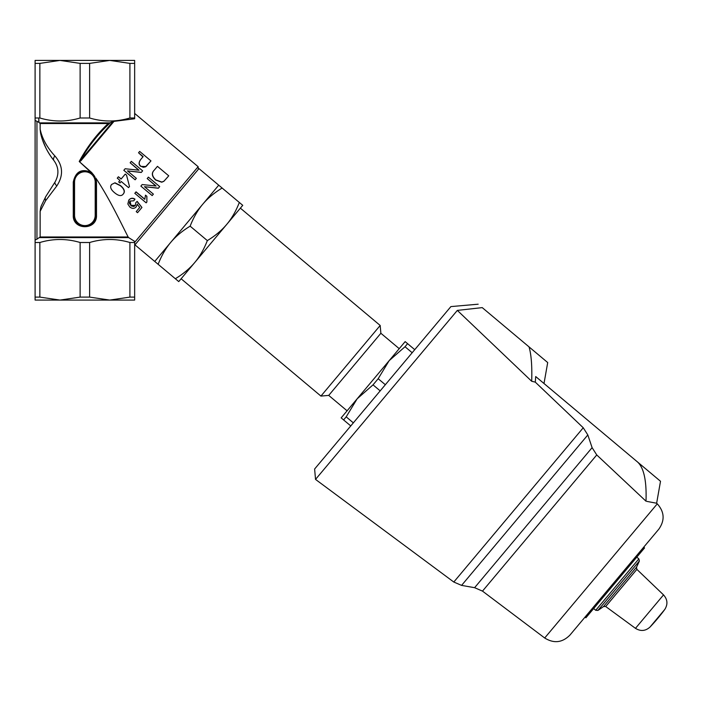 <?xml version="1.0" encoding="UTF-8"?>
<svg xmlns="http://www.w3.org/2000/svg" width="702" height="702" viewBox="0 0 702 702"><rect width="100%" height="100%" fill="white"/><g stroke="black" fill="none" stroke-linecap="round" stroke-linejoin="round"><path stroke-width="1.05" d="M46.165 300.079L59.986 300.079L35.1 300.079L35.1 117.989L39.856 117.989C53.273 121.99 66.699 121.99 80.125 117.989L89.628 117.989C103.054 121.99 116.479 121.99 129.905 117.989L134.652 117.989L134.652 118.752L113.057 121.49L80.572 160.196L80.967 160.723L114.101 121.235M109.766 300.079L59.986 300.079L80.125 297.104L89.628 297.104L109.766 300.079L129.905 297.104L129.905 242.506L134.652 242.506L134.652 300.079L109.766 300.079L123.596 300.079M412.179 352.737L405.019 346.735L389.154 360.67L378.176 378.72L385.337 384.722M350.763 425.93L341.154 417.874L405.151 341.611L414.75 349.666M407.599 343.655L405.019 346.735M380.177 390.865L373.025 384.863L357.16 398.806L346.183 416.848L353.343 422.858M346.183 416.848L343.603 419.919M378.176 378.72L373.025 384.863M663.53 594.901L635.477 628.343C640.654 631.537 645.498 631.107 650.026 627.044L664.776 609.459C667.997 604.299 667.576 599.447 663.53 594.901L636.872 569.375L636.503 567.216L603.518 606.528L605.703 606.519L636.872 569.375M650.026 627.044A184.363 184.363 0 0 0 655.887 620.586L659.441 616.347A184.363 184.363 0 0 0 664.776 609.459M636.784 557.151L638.855 558.889L639.364 561.021L636.503 567.216A110.618 110.618 0 0 0 639.364 561.021L597.911 610.424A110.618 110.618 0 0 0 603.518 606.528M658.827 529.168L643.699 547.191L644.55 547.902L585.889 617.804L585.047 617.093L569.919 635.117L658.827 529.168C664.996 520.314 664.478 511.872 657.274 503.834L544.699 637.995L482.493 591.119L596.753 454.949L592.102 447.648L587.82 434.95L583.248 427.764L535.293 382.134L531.695 381.274C532.177 365.926 531.282 354.457 529.018 346.867L482.239 307.616C476.798 303.053 476.798 303.053 482.239 307.616C476.798 303.053 476.798 303.053 482.239 307.616L457.335 310.398L315.531 479.405L314.619 469.006L450.895 306.59L478.167 304.203M585.047 617.093L643.699 547.191M544.006 383.511L547.7 362.548L529.018 346.867M646.875 501.395L656.633 503.237L660.512 481.274L535.696 376.544L535.293 382.134M531.695 381.274L457.335 310.398M636.503 461.126C643.602 466.479 646.77 479.835 645.998 501.193C660.038 503.966 660.038 503.966 645.998 501.193L596.753 454.949M218.726 185.179L198.956 168.594L134.968 244.858L154.738 261.442L218.726 185.179L222.139 188.039C214.242 192.831 207.774 198.236 202.729 204.247C197.683 210.258 193.489 217.567 190.137 226.167C182.248 230.958 175.781 236.363 170.735 242.374C165.69 248.385 161.495 255.695 158.143 264.303L154.738 261.442M399.227 348.666L380.87 333.266L328.72 395.401L347.086 410.81M239.329 202.466L242.743 205.326L226.737 224.394C231.792 218.383 235.986 211.074 239.329 202.466L222.139 188.039M178.747 281.59L175.342 278.729C183.231 273.938 189.698 268.541 194.744 262.522L178.747 281.59M194.744 262.522C199.789 256.511 203.992 249.21 207.336 240.602C215.233 235.811 221.7 230.405 226.737 224.394L194.744 262.522M175.342 278.729L158.143 264.303M207.336 240.602L190.137 226.167M240.365 208.152L380.186 325.474L320.928 396.086L181.116 278.764M35.1 117.989L35.1 60.416L134.652 60.416L134.652 117.989M114.865 182.959L120.384 185.723C124.219 188.978 125.149 191.769 123.175 194.121C121.358 196.446 118.48 195.963 114.54 192.69C110.688 189.487 109.723 186.741 111.644 184.442L115.005 182.792L120.507 185.574C124.351 188.82 125.289 191.602 123.341 193.91L123.175 194.121M138.54 152.773L139.672 151.421L150.965 160.907L145.402 166.9L143.234 167.295L140.918 166.234C138.68 164.628 138.671 162.32 140.883 159.301L143.129 156.625L138.54 152.773L142.918 156.879M154.326 170.068L157.45 166.348L168.743 175.825L164.014 181.134L161.872 182.046L155.8 179.905C151.948 176.184 151.456 172.911 154.326 170.068L157.222 166.62M117.252 178.15L118.41 176.764L121.113 179.028L125.263 174.087L126.535 175.158L129.493 186.495L128.545 187.627L121.227 181.485L119.954 182.994L118.682 181.923L119.954 180.414L117.252 178.15M35.1 120.472L36.943 121.306L35.1 120.472L35.1 240.031L36.943 239.189L36.943 121.306L38.785 122.341L38.785 117.989L38.961 122.438L40.137 123.526L40.137 129.282L40.777 131.765M44.568 145.13A68.585 68.585 0 0 0 53.905 160.521C58.819 167.295 59.205 174.447 55.081 181.967L45.718 196.665A7.371 4.844 32.5 0 0 45.665 200.623L40.137 211.372L40.725 207.494L40.137 211.372L40.137 236.978L36.943 239.189M40.725 207.494L41.199 206.028L40.725 207.494M40.593 133.213L40.137 129.282C42.19 138.654 47.095 147.525 54.844 155.897A7.371 3.492 -38.8 0 0 53.905 160.521L53.905 160.521C47.192 151.922 42.752 142.822 40.593 133.213L41.19 135.574M38.785 120.27L38.838 120.27A68.585 68.585 0 0 0 38.961 122.438M45.963 148.104L42.778 140.637M55.081 181.967A7.371 2.817 32.5 0 0 56.809 185.933C63.689 175.395 63.04 165.382 54.844 155.897M45.665 200.623L56.809 185.933M45.718 196.665L41.199 206.028M198.368 169.296L198.139 166.699L134.652 242.357M35.1 242.506L39.856 242.506L39.856 297.104L59.986 300.079M80.125 297.104L80.125 242.506C66.699 238.505 53.273 238.505 39.856 242.506M80.125 242.506L89.628 242.506L89.628 297.104M129.905 242.506C116.479 238.505 103.054 238.505 89.628 242.506M134.652 241.391L128.677 237.609L134.652 241.391L134.652 242.506M93.489 174.658L79.519 161.793L91.699 172.543C81.765 168.19 75.623 171.376 73.262 182.09L73.262 215.277C72.552 230.484 97.201 230.51 96.49 215.277L96.49 182.09L95.77 178.018C109.082 197.815 120.49 222.051 128.133 236.978L128.677 237.609L39.751 237.609M79.519 161.793L79.229 161.486C87.153 146.823 96.823 134.17 108.213 123.517L113.057 121.49M79.51 161.785L80.967 160.723M91.699 172.543L94.84 176.562M118.41 176.764L121.192 178.94M125.263 174.087L126.553 175.14L129.493 186.495M118.796 181.792L119.954 180.414M141.356 172.359L127.474 170.893L136.337 178.334L135.126 179.791L123.824 170.305L125.131 168.752L139.014 170.217L130.151 162.776L131.335 161.355L142.638 170.84L141.269 172.464L127.448 170.919M138.759 170.191L130.151 162.776M167.892 176.843L163.847 181.327L161.723 182.213L155.677 180.054C151.825 176.334 151.307 173.087 154.142 170.288M158.415 188.145L144.507 186.697L153.378 194.138L152.167 195.586L140.865 186.109L142.173 184.556L156.072 186.004L147.201 178.562L148.394 177.132L159.696 186.618L158.327 188.241L144.498 186.706M140.874 186.1L142.164 184.565M155.844 185.977L147.201 178.562M135.969 191.944L144.805 199.35L145.472 195.165L146.823 196.288L146.902 201.948L146.156 202.843L134.81 193.322L136.048 191.848L144.796 199.184M145.472 195.165L146.867 196.235L146.902 201.948M128.773 200.131L128.957 199.921C130.739 197.99 132.748 197.736 134.977 199.14L133.784 200.807L129.923 201.079L129.326 203.194L131.221 205.923L133.74 206.52L135.267 205.537L135.802 202.659L137.022 201.544L141.944 207.476L137.548 212.706L136.223 211.6L139.724 207.423L137.18 204.291L136.197 206.906C134.372 208.784 132.257 208.827 129.835 207.055L127.852 204.019L128.773 200.131C130.581 198.175 132.599 197.903 134.845 199.307L133.784 200.807M130.01 200.974L131.028 205.37L135.346 205.432M135.802 202.659L137.162 201.377L141.944 207.476M136.434 211.337L139.724 207.423M137.346 204.106L136.197 206.906M150.737 161.179L146.06 166.532L140.786 166.392C138.557 164.777 138.522 162.487 140.698 159.512L140.698 159.512M111.644 184.442L115.005 182.792M35.1 63.391L39.856 63.391L39.856 117.989M80.66 171.867L76.439 174.947L80.66 171.867M110.398 122.71C98.815 133.108 88.873 145.612 80.572 160.196L79.229 161.486M96.49 215.277L95.2 215.277A10.328 10.328 0 0 1 84.881 225.596A10.328 10.328 0 0 1 74.552 215.277L73.815 215.277A11.065 11.065 0 0 0 84.881 226.334A11.065 11.065 0 0 0 95.937 215.277L95.937 182.09A11.065 11.065 0 0 0 84.881 171.034A11.065 11.065 0 0 0 73.815 182.09L73.815 215.277L73.262 215.277M88.575 225.702L85.6 226.316M77.729 173.657L78.185 173.28M81.178 171.665L84.319 171.042M135.117 179.791L123.824 170.305M129.905 297.104L134.652 297.104M35.1 297.104L39.856 297.104M129.905 117.989L129.905 63.391L134.652 63.391M80.125 117.989L80.125 63.391L89.628 63.391L89.628 117.989M129.905 63.391L109.766 60.416L89.628 63.391M80.125 63.391L59.986 60.416L39.856 63.391M638.855 558.889L595.717 610.292L597.911 610.424M583.248 427.764L453.799 582.037L315.531 479.405M592.102 447.648L474.605 587.688L461.583 585.389L587.82 434.95M128.133 236.978L40.137 236.978M40.137 123.526L108.213 123.526M109.924 122.885L39.751 122.885M96.49 182.09L95.2 182.09L95.2 215.277M74.552 215.277L74.552 182.09L73.815 182.055M74.552 182.09A10.328 10.328 0 0 1 84.881 171.771A10.328 10.328 0 0 1 95.2 182.09M73.262 182.09L73.815 182.09M635.477 628.343L605.703 606.519M593.655 608.555L595.717 610.292M482.493 591.119L474.605 587.688M453.799 582.037L461.583 585.389M657.274 503.834L656.633 503.237M544.699 637.995C553.869 643.699 562.276 642.734 569.919 635.117M380.87 333.266L380.186 325.474M328.72 395.401L320.928 396.086M135.556 244.147L134.652 244.226M134.652 113.434L198.139 166.699"/></g></svg>
